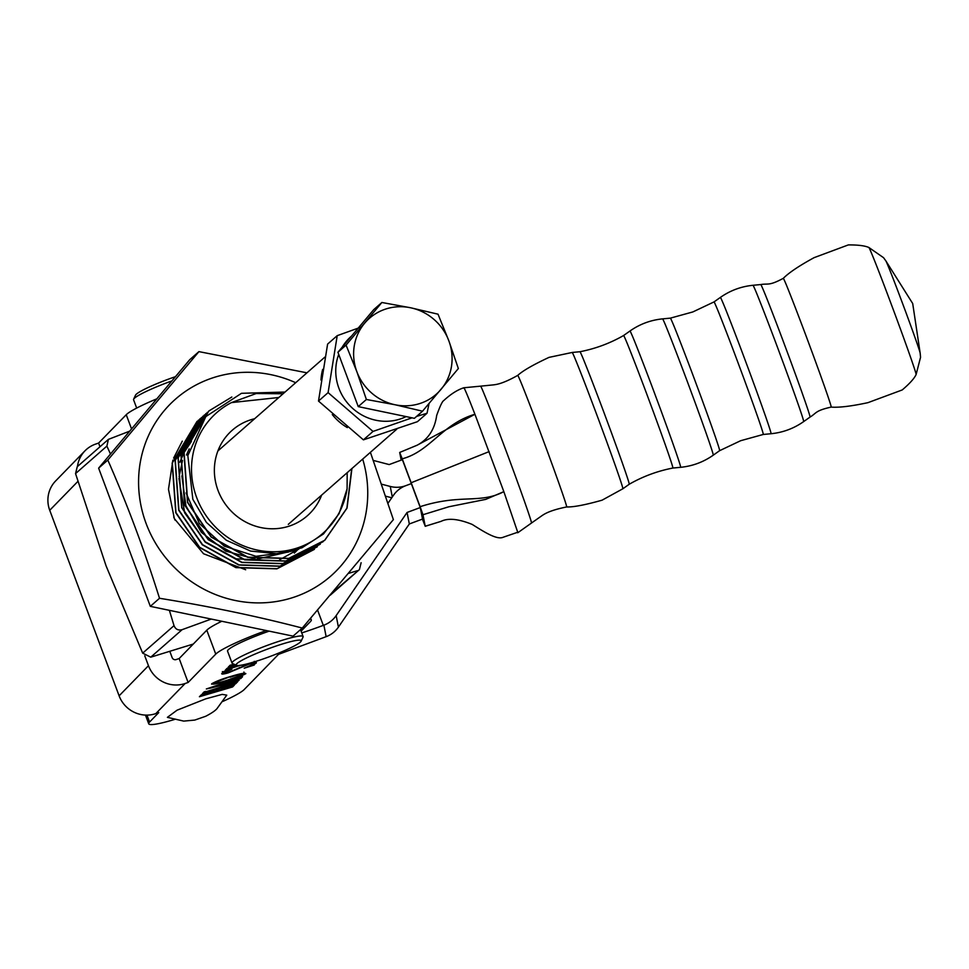 <?xml version="1.0" encoding="UTF-8"?>
<svg xmlns="http://www.w3.org/2000/svg" width="969" height="969" viewBox="0 0 969 969"><rect width="100%" height="100%" fill="white"/><g stroke="black" fill="none" stroke-linecap="round" stroke-linejoin="round"><path stroke-width="1.45" d="M361.122 562.71L359.414 569.602L332.246 592.834M193.291 644.046L150.764 657.164L182.111 629.668C178.248 630.662 175.546 629.329 174.02 625.647L142.673 653.154L106.118 565.993L75.546 473.599L106.893 446.091L108.395 439.381L129.713 431.132M150.764 657.164L142.673 653.154M106.893 446.091L110.478 454.025M108.395 439.381L77.254 466.707L75.546 473.599M169.369 610.325L174.02 625.647M182.111 629.668L211.254 619.07M348.683 573.345L357.513 570.668M321.647 495.098A56.905 54.216 -131.3 0 1 289.574 525.997A56.905 54.216 -131.3 0 1 218.025 490.435A56.905 54.216 -131.3 0 1 249.966 420.061A56.905 54.216 -131.3 0 1 254.641 418.729M278.842 397.496L231.421 402.607A80.379 76.575 48.7 0 0 196.683 497.606A80.379 76.575 48.7 0 0 278.03 551.64A80.379 76.575 48.7 0 0 347.096 488.836L347.181 472.69M285.031 392.057L241.487 393.305L205.84 416.585L187.829 455.587L192.843 499.326L206.373 522.364L226.31 540.242L250.596 551.058L276.698 553.711L301.892 547.836L323.476 533.967L339.114 513.606L347.096 488.836M351.917 468.536L347.047 508.095L324.821 540.217L288.786 558.374L247.846 557.139L211.339 536.911L187.72 502.305L184.098 452.596L208.844 410.989L231.833 397.011M208.844 410.989L183.904 452.741L187.526 502.475L211.121 537.056L247.664 557.32L288.641 558.532L324.627 540.387L346.89 508.156L351.723 468.705M323.234 541.586L285.855 560.954L244.915 559.719L208.396 539.491L184.788 504.885L181.155 455.176L207.293 412.382M205.9 413.569L180.973 455.309L184.595 505.055L208.178 539.636L244.721 559.888L285.71 561.112L323.137 541.659M320.291 544.166L282.912 563.534L241.971 562.299L205.452 542.071L181.845 507.465L178.211 457.756L204.35 414.962M202.969 416.149L178.03 457.889L181.651 507.635L205.234 542.216L241.778 562.468L282.766 563.692L320.194 544.239M317.36 546.734L279.968 566.102L239.028 564.879L202.521 544.651L178.902 510.045L175.28 460.336L201.419 417.542M200.026 418.729L175.086 460.469L178.708 510.215L202.303 544.796L238.846 565.048L279.823 566.271L317.251 546.819M314.416 549.314L277.037 568.682L236.097 567.459L199.578 547.231L175.97 512.625L172.337 462.916L198.475 420.122M197.082 421.309L172.155 463.049L175.777 512.795L199.36 547.376L235.903 567.628L276.892 568.851L314.319 549.399M175.123 520.22L173.73 516.986M288.435 552.088L256.01 556.315L224.287 546.141L199.348 523.514L186.072 492.906M294.855 550.404L256.979 559.149M255.295 559.065L225.813 551.119L201.382 532.344L185.915 505.818L181.881 475.888M186.472 455.03L189.185 448.877M271.066 560.47L236.23 558.859L205.234 541.768L184.655 512.819L178.938 478.432M179.071 476.796L182.499 460.481M298.827 549.048L279.544 559.852M179.834 462.249L183.856 452.959M184.134 452.438L191.426 441.428M298.101 549.314L294.322 553.093M231.421 402.607L256.179 393.535L283.105 393.753M362.697 459.076A117.709 112.138 -131.3 0 1 294.128 597.146A117.709 112.138 -131.3 0 1 146.149 523.599A117.709 112.138 -131.3 0 1 212.199 378.043A117.709 112.138 -131.3 0 1 295.69 382.707M306.955 372.823L198.924 351.626L107.825 460.069C127.23 504.231 144.454 550.307 159.51 598.285C209.28 606.303 256.87 616.223 302.28 628.069L393.378 519.626L370.4 452.317M302.28 628.069L293.086 636.136L150.316 606.352L98.632 468.136L189.73 359.693L198.924 351.626M245.666 569.748L203.551 553.759L174.335 518.597L168.485 489.272L172.87 460.178M173.621 458.083L182.293 441.149M107.825 460.069L98.632 468.136M159.51 598.285L150.316 606.352M373.38 460.445L389.175 464.575L402.389 459.669L420.28 507.55L407.077 512.456L336.158 615.606A25.727 25.557 169 0 1 323.888 625.162L323.295 625.38A70.737 7.946 -20.5 0 1 301.747 632.927M388.072 503.141L393.511 495.232A25.727 25.557 169 0 1 405.781 485.675L411.328 483.616L405.781 485.675A25.727 25.557 169 0 1 390.241 486.45L381.75 484.234M385.783 496.213L391.767 497.775M278.491 654.366L326.141 636.669A25.727 25.557 -11 0 0 338.411 627.113L409.33 523.963L422.532 519.057L420.28 507.55M407.077 512.456L409.33 523.963M235.092 664.673L228.296 667.108L230.113 665.243L234.437 664.383M240.264 665.328L225.317 670.16L227.146 668.283L237.938 665.521M228.309 667.944L229.483 668.016M231.276 664.891L232.451 664.964M211.763 683.726C216.45 681.122 222.858 678.688 230.961 676.41C240.239 673.576 245.205 672.656 245.847 673.661C240.954 676.338 234.486 678.797 226.455 681.037C217.25 683.86 212.344 684.756 211.763 683.726L211.581 684.126M206.554 691.539L237.381 682.019L235.552 683.884L219.551 688.196L217.25 690.558L234.401 685.071L232.584 686.936L199.42 696.735L201.249 694.858L215.869 690.97L218.17 688.608L202.4 693.683L204.217 691.805L206.554 691.539L205.38 691.466M234.377 684.09L233.081 683.714M231.409 687.142L230.077 686.767M202.4 694.519L203.587 694.591M174.541 719.47A51.442 5.778 -20.5 0 1 148.717 723.782A51.442 5.778 -20.5 0 1 149.565 722.038L158.771 712.59L155.815 713.608A28.937 27.968 -135.7 0 1 119.114 695.827L49.734 510.288A28.937 27.968 -135.7 0 1 55.645 480.939L84.993 450.815A28.937 27.968 44.3 0 0 77.472 466.513M280.429 652.379L244.249 689.504A51.442 5.778 -20.5 0 1 222.773 701.447M301.093 631.17L310.431 621.589A51.442 5.778 -20.5 0 0 311.279 619.845L310.674 618.234M144.769 655.819L148.463 665.703A28.937 27.968 44.3 0 0 185.164 683.484L188.119 682.467L215.748 654.123A51.442 5.778 -20.5 0 1 266.257 630.54M309.91 619.13A51.442 5.778 -20.5 0 1 311.279 619.845M236.4 682.006L206.336 688.971L242.553 676.701L240.784 678.518L228.357 682.176L226.576 684.017L239.101 680.25L236.279 682.128L236.279 681.437M239.561 678.76L239.416 678.034M223.076 672.474L223.258 672.946C222.555 673.794 224.251 673.625 228.333 672.425L249.118 663.765C254.69 662.178 257.015 661.972 256.107 663.147L253.43 664.879L254.29 665L244.212 668.222L254.75 663.523C255.319 662.663 253.248 662.929 248.536 664.359L228.151 672.898C223.076 674.303 221.005 674.424 221.937 673.298L224.626 671.541L223.657 671.529L231.894 669.131L223.04 673.382L222.361 671.578M224.626 671.541L223.657 671.529M256.385 662.59L256.107 663.147L255.816 662.372M253.406 664.964L254.29 665M254.75 663.523L254.278 661.342M156.845 398.828A51.442 5.778 159.5 0 0 126.236 414.72L98.608 443.063L95.652 444.081A28.937 27.968 44.3 0 0 84.993 450.815M169.805 651.362L172.131 657.576A3.21 3.113 44.3 0 0 176.213 659.55L179.168 658.532L206.797 630.189A51.442 5.778 -20.5 0 1 221.792 621.262M179.168 658.532L188.119 682.467M99.989 446.757L98.608 443.063M235.225 682.988L235.552 683.884M216.971 689.831L217.25 690.558M232.245 686.04L232.584 686.936M200.704 695.415L200.983 696.142M200.535 695.597L200.801 696.323M203.684 692.363L203.95 693.089M203.502 692.544L203.781 693.271M226.298 683.29L226.576 684.017M237.381 680.953L237.671 681.728M240.445 677.61L240.784 678.518M226.952 682.624L209.994 688.256L225.256 684.356L226.807 682.212M229.907 676.725L213.144 683.327C214.658 683.751 219.309 682.733 227.121 680.274L244.467 674.073L243.909 672.038M244.467 674.073C242.977 673.612 238.192 674.666 230.101 677.234M226.601 668.84L226.879 669.567M226.431 669.022L226.698 669.749M229.58 665.788L229.847 666.515M229.399 665.969L229.677 666.696M321.005 380.09A50.8 48.402 -131.3 0 1 322.677 369.419M347.338 427.595A50.8 48.402 -131.3 0 1 332.282 414.562M269.152 631.146A37.936 4.264 159.5 0 0 233.323 646.335A37.936 4.264 159.5 0 0 227.545 651.144L232.027 663.111A37.936 4.264 -20.5 0 1 237.793 658.302A37.936 4.264 -20.5 0 1 277.001 641.962A37.936 4.264 -20.5 0 1 303.103 636.536A37.936 4.264 -20.5 0 1 303.043 637.081L301.153 641.151A34.727 3.9 -20.5 0 1 295.92 645.063A34.727 3.9 -20.5 0 1 261.836 659.417A34.727 3.9 -20.5 0 1 236.521 665.315A34.727 3.9 -20.5 0 1 241.438 660.579A34.727 3.9 -20.5 0 1 279.084 645.039A34.727 3.9 -20.5 0 1 301.153 641.151M236.521 665.315L232.427 663.486A37.936 4.264 -20.5 0 1 232.027 663.111M175.45 376.687A34.727 3.9 159.5 0 0 135.515 395.158L133.625 399.228A37.936 4.264 159.5 0 0 133.565 399.773L136.677 408.082M171.901 380.914A37.936 4.264 159.5 0 0 133.625 399.228M916.093 374.591L916.093 374.591A67.794 1.26 -110.4 0 0 890.983 303.467A67.794 1.26 -110.4 0 0 868.878 247.495L883.546 257.681L885.896 260.952A49.443 0.921 -110.4 0 1 901.885 301.613A49.443 0.921 -110.4 0 1 920.175 353.164A49.443 0.921 -110.4 0 1 920.187 353.285L920.55 357.295L916.093 374.591C914.239 378.54 909.612 383.663 902.212 389.95L867.958 402.656C851.339 406.229 839.069 407.707 831.136 407.101L831.136 407.101A68.69 1.272 -110.4 0 0 805.724 335.032A68.69 1.272 -110.4 0 0 783.303 278.333L783.303 278.333C788.911 272.689 799.171 265.797 814.093 257.657L848.335 244.915C858.049 244.854 864.893 245.714 868.878 247.495M831.136 407.101C815.038 410.686 816.649 413.097 810.023 417.094L810.023 417.094A70.701 1.32 -110.4 0 0 809.999 416.622A70.701 1.32 -110.4 0 0 783.86 342.917A70.701 1.32 -110.4 0 0 760.786 284.547L753.01 285.286C741.079 286.485 730.202 290.518 720.391 297.41A72.711 1.357 -110.4 0 1 744.131 357.428A72.711 1.357 -110.4 0 1 771.021 433.24A72.711 1.357 -110.4 0 1 771.033 433.724L763.257 434.463A70.701 1.32 -110.4 0 0 763.245 433.991A70.701 1.32 -110.4 0 0 737.106 360.286A70.701 1.32 -110.4 0 0 714.02 301.916L720.391 297.41M763.257 434.463L740.655 440.713L719.616 450.682A70.701 1.32 -110.4 0 0 719.616 450.67A70.701 1.32 -110.4 0 0 719.592 450.21A70.701 1.32 -110.4 0 0 693.453 376.505A70.701 1.32 -110.4 0 0 670.378 318.135L662.614 318.874C650.683 320.061 639.806 324.106 629.983 330.998A72.711 1.357 -110.4 0 1 653.724 391.016A72.711 1.357 -110.4 0 1 680.613 466.816A72.711 1.357 -110.4 0 1 680.626 467.312L672.849 468.051A70.701 1.32 -110.4 0 0 672.861 468.051A70.701 1.32 -110.4 0 0 672.837 467.579A70.701 1.32 -110.4 0 0 646.698 393.874A70.701 1.32 -110.4 0 0 623.624 335.504A70.701 1.32 -110.4 0 0 623.612 335.504L629.983 330.998M672.861 468.051C657.418 471.043 642.871 476.445 629.208 484.258A70.701 1.32 -110.4 0 0 629.22 484.258A70.701 1.32 -110.4 0 0 629.196 483.785A70.701 1.32 -110.4 0 0 603.045 410.081A70.701 1.32 -110.4 0 0 579.983 351.723A70.701 1.32 -110.4 0 0 579.971 351.723C595.426 348.719 609.973 343.317 623.624 335.504M566.635 506.957L566.635 506.957A70.18 1.308 -110.4 0 0 540.666 433.325A70.18 1.308 -110.4 0 0 517.749 375.378A70.18 1.308 -110.4 0 0 517.749 375.391C522.812 370.739 533.241 364.744 549.011 357.379L572.207 352.462A72.711 1.357 -110.4 0 1 595.935 412.491A72.711 1.357 -110.4 0 1 622.825 488.291A72.711 1.357 -110.4 0 1 622.849 488.776L602.064 500.186C585.312 504.91 573.503 507.175 566.635 506.957C550.077 510.312 544.796 513.776 542.046 515.605L531.472 523.042A73.014 1.357 -110.4 0 0 531.448 522.557A73.014 1.357 -110.4 0 0 504.437 446.443A73.014 1.357 -110.4 0 0 480.612 386.159L463.872 387.757C457.477 389.804 450.755 394.08 443.717 400.597C442.3 401.336 439.962 406.277 436.692 415.398C434.693 429.473 428.165 439.405 417.106 445.219L474.919 414.272C467.24 394.577 463.57 385.904 463.897 388.266M422.399 519.105L425.221 526.24L441.101 521.346C448.138 517.846 458.507 518.875 472.218 524.435C485.13 532.562 497.158 540.084 503.274 537.214L517.725 532.247L503.844 491.646L474.919 414.272C442.082 423.95 430.03 451.542 402.22 458.809L399.7 452.487L401.19 460.118M441.101 521.346L425.221 526.288L422.968 514.733L448.913 506.751L485.772 499.374L503.844 491.646C480.067 504.159 460.638 493.633 420.11 506.69L402.22 458.809M422.968 514.733L420.11 506.69M417.07 445.243L399.7 452.438L417.106 445.219M167.395 717.351L177.061 710.192L205.767 698.831L222.216 694.373L226.77 695.148L217.044 708.557C215.348 710.64 211.569 713.208 205.731 716.261L194.781 720.076L183.71 721.106L167.395 717.351M422.532 411.195L414.393 418.329L358.239 406.617L337.927 352.268L346.054 345.121L356.871 371.733L366.379 399.482L395.11 404.763L422.532 411.195L458.349 368.547L448.841 340.797L438.024 314.186L410.602 307.767L381.883 302.485L346.054 345.121M337.927 352.268L373.743 309.62L381.883 302.485M358.239 406.617L366.379 399.482M395.11 404.763A50.582 48.184 -131.3 0 1 356.871 371.733A50.582 48.184 -131.3 0 1 364.623 323.234A50.582 48.184 -131.3 0 1 410.602 307.767A50.582 48.184 48.7 0 1 448.841 340.797A50.582 48.184 -131.3 0 1 441.089 389.296A50.582 48.184 -131.3 0 1 395.11 404.763M406.108 416.597A49.031 46.706 -131.3 0 1 338.908 388.254A49.031 46.706 -131.3 0 1 338.726 354.412M342.214 347.156A49.031 46.706 -131.3 0 1 351.517 336.086M361.51 326.928L337.212 335.662L328.103 392.627L373.017 431.423L412.031 417.833M416.585 416.404L427.026 413.254L417.421 421.685L363.411 439.853L318.498 401.057L327.607 344.092L337.212 335.662M363.411 439.853L373.017 431.423M318.498 401.057L328.103 392.627M427.026 413.254L429.049 403.54M390.241 486.45L392.3 497M338.411 627.113L336.158 615.606M323.888 625.162L326.141 636.669M323.295 625.38L317.59 610.107M155.815 713.608L185.164 683.484M119.114 695.827L148.463 665.703M49.734 510.288L77.908 481.387M131.554 428.94L126.236 414.72M149.565 722.038L146.973 715.122M206.797 630.189L215.748 654.123M239.331 667.496L239.573 668.15M810.023 417.094L803.652 421.6A72.711 1.357 -110.4 0 0 803.628 421.127A72.711 1.357 -110.4 0 0 776.738 345.315A72.711 1.357 -110.4 0 0 753.01 285.286M719.616 450.67L713.245 455.188A72.711 1.357 -110.4 0 0 713.22 454.703A72.711 1.357 -110.4 0 0 686.331 378.903A72.711 1.357 -110.4 0 0 662.614 318.874M411.171 482.744L489.115 451.615M359.414 569.602L330.247 595.196M148.717 723.782L145.459 715.086M324.93 357.052L217.892 450.96M396.83 429.134L288.29 524.362M300.511 629.62L303.103 636.536M920.187 353.285L912.701 303.527L885.896 260.952M579.983 351.723L572.207 352.462M531.472 523.042L517.749 532.768M480.612 386.159L493.487 384.875C496.758 384.463 503.02 383.651 517.749 375.378M629.22 484.258L622.849 488.776M713.245 455.188C703.433 462.08 692.556 466.113 680.626 467.312M670.378 318.135L692.823 311.945L714.02 301.916M803.652 421.6C793.841 428.492 782.964 432.537 771.033 433.724M760.786 284.547C768.417 283.251 768.768 286.121 783.303 278.333"/></g></svg>
